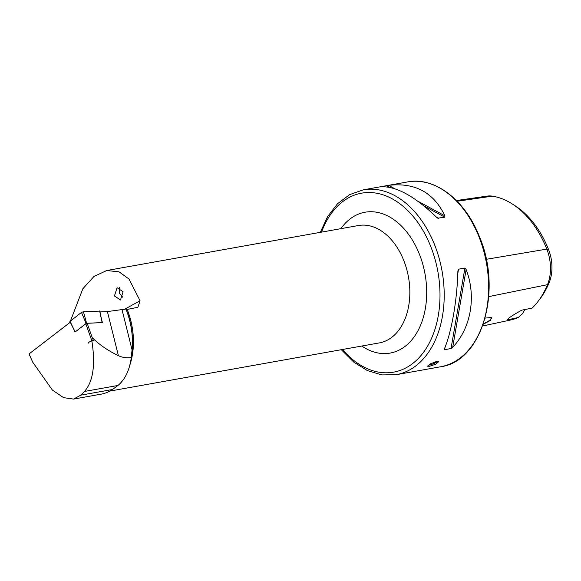 <?xml version="1.0" encoding="UTF-8"?>
<svg xmlns="http://www.w3.org/2000/svg" width="581" height="581" viewBox="0 0 581 581"><rect width="100%" height="100%" fill="white"/><g stroke="black" fill="none" stroke-linecap="round" stroke-linejoin="round"><path stroke-width="0.87" d="M114.45 295.954L120.463 299.992L123.078 291.742L117.064 287.704L114.45 295.954M122.802 297.247L119.548 293.427L119.563 287.493M70.308 322.215L29.05 353.938L32.732 362.188L52.341 390.018L63.583 397.658L73.533 399.089L80.817 395.16L84.47 391.449L117.965 385.464C125.133 379.444 129.57 370.148 131.277 357.584L132.047 349.827C133.289 336.326 131.306 322.854 126.106 309.412L125.961 309.048L107.398 311.576L100.005 311.917M73.533 399.089L101.276 394.129A61.099 41.207 -100.1 0 0 112.503 389.495L117.965 385.464M437.493 361.44A5.963 1.271 -21.6 0 1 428.989 365.1A5.963 1.271 -21.6 0 1 428.204 365.202M429.453 366.284L435.612 364.28L438.524 361.81L436.433 361.549L430.39 363.837L427.434 366.197L429.453 366.284M483.232 324.227L490.684 320.327L491.163 317.495L485.113 318.105M483.392 323.755A12.07 2.564 158.4 0 0 491.482 317.843A12.07 2.564 158.4 0 0 491.076 317.458M436.81 217.476L438.415 218.347L436.629 217.301C414.427 195.942 395.661 185.782 380.337 186.828L388.587 185.354C415.001 182.325 433.767 192.478 444.886 215.82L444.799 217.207L437.733 218.165M70.512 320.821L82.836 288.786L93.926 276.498L106.686 270.535L119.047 271.835L129.011 279.018L140.079 300.769L137.886 307.284L127.174 309.441L125.961 309.048M73.925 329.587L74.993 332.107L85.843 323.77L87.172 323.305L102.423 322.593L101.464 319.085M466.129 269.49C476.514 296.346 471.053 327.996 452.708 347.285L451.038 348.527L444.661 349.668L444.45 348.76C451.713 331.46 457.174 299.803 457.879 270.964L458.547 269.185L464.931 268.044L466.129 269.49L452.708 347.285M445.097 347.111L444.661 349.668L444.45 348.76M482.6 326.006L510.321 320.066A90.033 60.722 79.9 0 0 518.303 317.487L522.602 313.624A17.88 12.063 79.9 0 1 525.318 309.462M456.419 200.532L487.306 196.087A36.087 24.337 -100.1 0 1 492.427 196.146A90.033 60.722 79.9 0 1 512.188 203.916L514.919 205.659A87.455 58.979 79.9 0 1 548.551 249.547A33.509 22.601 79.9 0 1 549.183 282.569A87.455 58.979 79.9 0 1 540.054 298.801L538.093 301.379A90.033 60.722 79.9 0 1 532.131 308.104L521.738 310.174C512.173 315.483 507.416 318.708 507.482 319.848L518.303 317.487M512.188 203.916A90.033 60.722 79.9 0 1 546.808 249.104A36.087 24.337 79.9 0 1 547.498 284.668A90.033 60.722 79.9 0 1 538.093 301.379M87.172 323.305L92.27 337.728L91.834 340.735C95.611 364.737 93.156 381.644 84.47 391.449M91.834 340.735L85.843 323.77M92.27 337.728C99.191 344.613 107.899 350.597 118.401 355.674C122.155 357.46 126.447 358.092 131.277 357.584M75.239 331.925L86.104 323.428L81.463 312.404L83.439 311.714L99.743 311.111M83.439 311.714L86.598 323.261L102.082 322.608M102.125 322.571L99.656 310.958M70.054 321.402L81.463 312.404M69.967 321.242L75.131 331.925M86.598 323.261L86.104 323.428M88.181 343.233A5.665 0.922 -18.8 0 1 94.594 339.95M109.918 391.071L379.4 342.892A59.611 40.198 -100.1 0 0 403.788 260.535A59.611 40.198 -100.1 0 0 358.419 225.53L106.686 270.535M340.836 228.674A71.536 48.238 79.9 0 1 419.424 254.253A71.536 48.238 79.9 0 1 415.989 334.14A71.536 48.238 79.9 0 1 361.818 346.036M342.507 349.486A90.905 61.303 -100.1 0 0 420.717 355.833A90.905 61.303 -100.1 0 0 430.761 246.562A90.905 61.303 -100.1 0 0 374.607 192.899A90.905 61.303 -100.1 0 0 321.525 232.124M320.305 232.342L327.677 216.452L337.59 203.662L349.631 194.628L363.219 189.849A93.89 63.314 79.9 0 1 434.675 244.986A93.89 63.314 79.9 0 1 396.264 374.694L440.681 366.756A93.89 63.314 79.9 0 0 479.085 237.048A93.89 63.314 79.9 0 0 407.63 181.911C434.835 176.464 465.475 200.249 479.601 237.092C502.58 291.008 481.918 361.505 440.681 366.756M80.817 395.16L112.503 389.495M129.781 365.296A59.611 40.198 -100.1 0 0 127.377 309.956A59.611 40.198 -100.1 0 0 127.174 309.441M131.495 355.797L131.981 351.592A60.482 40.786 -100.1 0 0 126.36 309.884A60.482 40.786 -100.1 0 0 126.179 309.426M549.183 282.569L547.498 284.668L488.744 296.615M548.551 249.547L546.808 249.104L486.224 259.315M492.427 196.146L457.124 201.251M444.886 215.82L417.754 201.142M394.833 188.731L388.587 185.354M444.799 217.207L424.021 205.957M389.619 187.336L386.561 185.68M451.038 348.527L464.931 268.044M457.784 273.6L458.547 269.185M124.428 309.324L140.079 300.769M122.046 309.753L132.047 349.827M107.398 311.576L118.401 355.674M363.219 189.849L407.63 181.911M341.287 349.704L353.706 362.065L367.439 370.62L381.862 374.927L396.264 374.694M75.087 331.918L69.88 321.366M102.147 322.542L99.83 311.002"/></g></svg>
